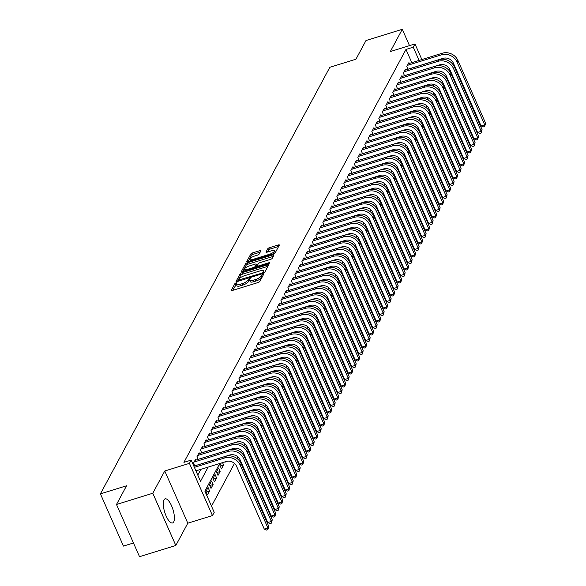 <?xml version="1.0" encoding="UTF-8"?>
<svg xmlns="http://www.w3.org/2000/svg" width="586" height="586" viewBox="0 0 586 586"><rect width="100%" height="100%" fill="white"/><g stroke="black" fill="none" stroke-linecap="round" stroke-linejoin="round"><path stroke-width="0.88" d="M236.195 282.73L234.957 283.485L231.309 290.268A1.59 0.476 -23.8 0 0 231.28 290.473A1.59 0.476 -23.8 0 0 232.386 290.466L258.038 282.54A1.59 0.476 -23.8 0 0 259.803 281.456L263.451 274.68L262.696 274.541L260.982 276.174A5.084 1.531 -23.8 0 1 255.328 279.625L253.189 280.284A5.084 1.531 -23.8 0 1 249.636 280.291A5.084 1.531 -23.8 0 1 249.724 279.654L250.222 278.636L249.446 278.636L247.732 280.269A5.084 1.531 -23.8 0 1 242.077 283.719L239.938 284.378A5.084 1.531 -23.8 0 1 236.385 284.386A5.084 1.531 -23.8 0 1 236.48 283.749L236.971 282.73L236.195 282.73M236.363 284.32L232.62 290.392M262.594 276.262L261.605 277.581L260.982 276.174M249.614 280.225L248.354 281.683L247.732 280.269M163.992 499.902A12.621 4.329 72.8 0 0 165.369 514.127A12.621 4.329 72.8 0 0 172.577 522.968A12.621 4.329 72.8 0 0 173.705 521.921A12.621 4.329 72.8 0 0 172.328 507.696A12.621 4.329 72.8 0 0 165.12 498.854A12.621 4.329 72.8 0 0 163.992 499.902M260.865 250.881A1.59 0.476 -23.8 0 0 260.895 250.676A1.59 0.476 -23.8 0 0 259.781 250.683L252.588 252.903A1.59 0.476 -23.8 0 0 250.823 253.987L246.772 261.517A1.59 0.476 -23.8 0 0 246.743 261.715A1.59 0.476 -23.8 0 0 247.849 261.715L273.501 253.782A1.59 0.476 -23.8 0 0 275.266 252.705L279.317 245.175A1.59 0.476 -23.8 0 0 279.346 244.97A1.59 0.476 -23.8 0 0 278.233 244.977L269.545 247.666A1.59 0.476 -23.8 0 0 267.773 248.742L266.044 251.965A1.59 0.476 -23.8 0 0 266.015 252.163A1.59 0.476 -23.8 0 0 267.121 252.163L271.435 250.83A4.248 1.275 -23.8 0 1 274.402 250.823A4.248 1.275 -23.8 0 1 269.597 254.243L252.713 259.466A4.248 1.275 -23.8 0 1 249.746 259.473A4.248 1.275 -23.8 0 1 254.551 256.053L257.364 255.181A1.59 0.476 -23.8 0 0 259.129 254.104L260.865 250.881M411.812 62.651L405.981 49.436L413.24 47.195L414.991 43.943L421.869 59.545M116.497 504.473L152.785 493.251L175.822 545.478L139.527 556.7L116.497 504.473L126.547 485.779L100.418 493.852L329.823 67.295L355.944 59.215L366.001 40.522L402.289 29.3L390.313 51.568L414.991 43.943M175.822 545.478L187.798 523.21L164.761 470.983L152.785 493.251M164.761 470.983L189.439 463.35L191.183 460.098L200.522 481.274L208.14 467.108M405.981 49.436L183.923 462.339L191.183 460.098M241.915 272.754A1.59 0.476 -23.8 0 0 240.143 273.83L236.092 281.368A1.59 0.476 -23.8 0 0 236.07 281.566A1.59 0.476 -23.8 0 0 237.176 281.566L262.821 273.633A1.59 0.476 -23.8 0 0 264.594 272.556L268.644 265.026A1.59 0.476 -23.8 0 0 268.666 264.821A1.59 0.476 -23.8 0 0 267.56 264.828L241.915 272.754L242.538 274.167A1.59 0.476 -23.8 0 0 240.765 275.244L237.411 281.492M241.432 271.443L245.483 263.912A1.59 0.476 -23.8 0 1 247.248 262.828L272.9 254.903A1.59 0.476 -23.8 0 1 274.006 254.895A1.59 0.476 -23.8 0 1 273.977 255.1L272.248 258.323A1.59 0.476 -23.8 0 1 270.476 259.4L260.074 262.616A1.59 0.476 -23.8 0 0 258.309 263.693L257.159 265.832A1.59 0.476 -23.8 0 0 257.129 266.037A1.59 0.476 -23.8 0 0 258.243 266.029L269.069 262.682L269.846 262.682L268.586 263.575L242.516 271.64A1.59 0.476 -23.8 0 1 241.403 271.64A1.59 0.476 -23.8 0 1 241.432 271.443L241.571 271.757M409.497 45.642L402.289 29.3M420.858 98.214L421.158 97.657M417.357 104.718L417.664 104.154M413.863 111.223L414.163 110.659M410.368 117.72L410.669 117.163M406.867 124.225L407.167 123.668M403.373 130.729L403.673 130.165M399.872 137.234L400.179 136.67M396.378 143.731L396.678 143.174M392.884 150.236L393.184 149.672M389.382 156.74L389.683 156.176M385.888 163.238L386.189 162.681M382.387 169.742L382.695 169.186M378.893 176.247L379.193 175.683M375.399 182.751L375.699 182.187M371.898 189.249L372.198 188.692M368.404 195.753L368.704 195.189M364.902 202.258L365.21 201.694M361.408 208.755L361.709 208.198M357.914 215.26L358.214 214.703M354.413 221.764L354.713 221.2M350.919 228.269L351.219 227.705M347.417 234.766L347.725 234.21M343.923 241.271L344.224 240.707M340.429 247.775L340.73 247.211M336.928 254.273L337.228 253.716M333.434 260.777L333.734 260.213M329.933 267.282L330.24 266.718M326.439 273.779L326.739 273.223M322.945 280.284L323.245 279.727M319.443 286.788L319.744 286.224M315.949 293.293L316.25 292.729M312.448 299.79L312.756 299.234M308.954 306.295L309.254 305.731M305.46 312.799L305.76 312.235M301.958 319.297L302.259 318.74M298.464 325.801L298.765 325.245M294.963 332.306L295.271 331.742M291.469 338.811L291.769 338.247M287.975 345.308L288.275 344.751M284.474 351.812L284.774 351.248M280.98 358.317L281.28 357.753M277.478 364.814L277.786 364.258M273.984 371.319L274.285 370.755M270.49 377.823L270.791 377.259M266.989 384.321L267.289 383.764M263.495 390.825L263.795 390.269M259.994 397.33L260.301 396.766M256.5 403.835L256.8 403.271M253.005 410.332L253.306 409.775M249.504 416.836L249.804 416.272M246.01 423.341L246.31 422.777M242.509 429.838L242.816 429.282M239.015 436.343L239.315 435.786M235.521 442.848L235.821 442.284M232.019 449.352L232.32 448.788M228.525 455.849L228.826 455.293M224.812 461.951L225.002 462.398L225.332 461.79M221.186 463.072L219.948 465.372L221.508 468.903L223.603 464.998L220.248 466.038M220.109 471.503L218.549 467.972L216.454 471.869L218.014 475.4L220.109 471.503L216.747 472.536M216.615 478L215.055 474.477L212.96 478.374L214.513 481.904L216.615 478L213.253 479.04M213.114 484.505L211.561 480.974L209.458 484.878L211.019 488.409L213.114 484.505L209.751 485.545M209.62 491.009L208.059 487.479L205.964 491.383L207.517 494.906L209.62 491.009L206.257 492.05M195.98 460.083L195.607 459.248L193.512 463.145L194.72 465.892M199.474 453.579L199.108 452.744L197.006 456.648L198.215 459.387M202.968 447.074L202.602 446.239L200.507 450.143L201.716 452.883M206.47 440.577L206.104 439.742L204.001 443.639L205.21 446.386M209.964 434.072L209.598 433.237L207.503 437.141L208.711 439.881M213.465 427.568L213.092 426.733L210.997 430.637L212.205 433.376M216.959 421.063L216.593 420.235L214.491 424.132L215.699 426.879M220.453 414.566L220.087 413.731L217.992 417.628L219.201 420.374M223.955 408.061L223.588 407.226L221.486 411.13L222.695 413.87M227.449 401.557L227.082 400.721L224.987 404.626L226.196 407.373M230.95 395.059L230.576 394.224L228.481 398.121L229.69 400.868M234.444 388.555L234.078 387.72L231.975 391.624L233.184 394.363M237.938 382.05L237.572 381.215L235.477 385.119L236.685 387.859M241.439 375.553L241.073 374.718L238.971 378.615L240.179 381.361M244.933 369.048L244.567 368.213L242.465 372.11L243.681 374.857M248.435 362.544L248.061 361.709L245.966 365.613L247.175 368.352M251.929 356.039L251.562 355.204L249.46 359.108L250.669 361.855M255.423 349.542L255.056 348.707L252.962 352.604L254.17 355.35M258.924 343.037L258.558 342.202L256.456 346.106L257.664 348.846M262.418 336.532L262.052 335.697L259.95 339.602L261.166 342.341M265.919 330.035L265.546 329.2L263.451 333.097L264.66 335.844M269.413 323.531L269.047 322.696L266.945 326.6L268.154 329.339M272.908 317.026L272.541 316.191L270.446 320.095L271.655 322.835M276.409 310.521L276.043 309.686L273.94 313.591L275.149 316.337M279.903 304.024L279.537 303.189L277.434 307.086L278.65 309.833M283.404 297.52L283.031 296.684L280.936 300.589L282.144 303.328M286.898 291.015L286.532 290.18L284.43 294.084L285.638 296.824M290.392 284.518L290.026 283.683L287.931 287.58L289.14 290.326M293.894 278.013L293.527 277.178L291.425 281.082L292.634 283.822M297.388 271.508L297.021 270.673L294.919 274.578L296.135 277.317M300.889 265.011L300.515 264.176L298.421 268.073L299.629 270.82M304.383 258.507L304.017 257.672L301.915 261.568L303.123 264.315M307.877 252.002L307.511 251.167L305.416 255.071L306.625 257.811M311.378 245.497L311.005 244.662L308.91 248.567L310.119 251.313M314.872 239L314.506 238.165L312.404 242.062L313.62 244.809M318.374 232.495L318 231.66L315.905 235.565L317.114 238.304M321.868 225.991L321.502 225.156L319.399 229.06L320.608 231.8M325.362 219.494L324.996 218.659L322.901 222.555L324.109 225.302M328.863 212.989L328.49 212.154L326.395 216.058L327.603 218.798M332.357 206.484L331.991 205.649L329.889 209.554L331.105 212.293M335.859 199.98L335.485 199.145L333.39 203.049L334.599 205.796M339.353 193.483L338.986 192.648L336.884 196.544L338.093 199.291M342.847 186.978L342.48 186.143L340.385 190.047L341.594 192.787M346.348 180.473L345.974 179.638L343.879 183.543L345.088 186.282M349.842 173.976L349.476 173.141L347.373 177.038L348.589 179.785M353.343 167.471L352.97 166.636L350.875 170.541L352.083 173.28M356.837 160.967L356.471 160.132L354.369 164.036L355.577 166.776M360.331 154.462L359.965 153.635L357.87 157.531L359.079 160.278M363.833 147.965L363.459 147.13L361.364 151.027L362.573 153.774M367.327 141.46L366.961 140.625L364.858 144.53L366.074 147.269M370.828 134.956L370.455 134.121L368.36 138.025L369.568 140.772M374.322 128.459L373.956 127.623L371.854 131.52L373.062 134.267M377.816 121.954L377.45 121.119L375.355 125.023L376.564 127.763M381.318 115.449L380.944 114.614L378.849 118.519L380.058 121.258M384.812 108.952L384.445 108.117L382.343 112.014L383.559 114.761M388.313 102.447L387.939 101.612L385.844 105.509L387.053 108.256M391.807 95.943L391.441 95.108L389.338 99.012L390.547 101.752M395.301 89.438L394.935 88.603L392.84 92.507L394.048 95.254M398.802 82.941L398.429 82.106L396.334 86.003L397.542 88.75M402.296 76.436L401.93 75.601L399.828 79.506L401.044 82.245M405.798 69.932L405.424 69.097L403.329 73.001L404.538 75.741M197.797 475.092L200.881 469.349M408.032 69.243L406.823 66.496L408.925 62.599L409.292 63.434M211.495 506.143L234.466 463.438M237.081 458.567L237.96 456.933M240.575 452.07L241.454 450.429M244.076 445.565L244.955 443.932M247.57 439.06L248.449 437.427M251.064 432.556L251.951 430.922M254.566 426.059L255.445 424.425M258.06 419.554L258.939 417.921M261.561 413.049L262.44 411.416M265.055 406.552L265.934 404.911M268.549 400.048L269.435 398.414M272.05 393.543L272.93 391.909M275.545 387.046L276.424 385.405M279.046 380.541L279.925 378.908M282.54 374.036L283.419 372.403M286.034 367.532L286.92 365.898M289.535 361.035L290.414 359.401M293.029 354.53L293.908 352.897M296.531 348.025L297.41 346.392M300.025 341.528L300.904 339.887M303.519 335.024L304.405 333.39M307.02 328.519L307.899 326.885M310.514 322.014L311.393 320.381M314.015 315.517L314.894 313.884M317.509 309.012L318.388 307.379M321.003 302.508L321.882 300.874M324.505 296.011L325.384 294.37M327.999 289.506L328.878 287.873M331.5 283.001L332.379 281.368M334.994 276.504L335.873 274.863M338.488 270L339.367 268.366M341.99 263.495L342.869 261.861M345.484 256.99L346.363 255.357M348.985 250.493L349.864 248.852M352.479 243.988L353.358 242.355M355.973 237.484L356.852 235.85M359.474 230.987L360.353 229.346M362.968 224.482L363.847 222.848M366.47 217.977L367.349 216.344M369.964 211.473L370.843 209.839M373.458 204.975L374.337 203.342M376.959 198.471L377.838 196.837M380.453 191.966L381.332 190.333M383.955 185.469L384.834 183.828M387.449 178.964L388.328 177.331M390.943 172.46L391.822 170.826M394.444 165.955L395.323 164.322M397.938 159.458L398.817 157.824M401.439 152.953L402.318 151.32M404.933 146.449L405.812 144.815M408.427 139.951L409.306 138.311M411.929 133.447L412.808 131.813M415.423 126.942L416.302 125.309M418.924 120.445L419.803 118.804M422.418 113.94L423.297 112.307M425.912 107.436L426.791 105.802M428.388 100.228L427.179 97.496M424.623 91.702L424.418 91.226M223.603 464.998L222.57 462.647M228.481 455.857L228.306 455.454M231.983 449.352L231.8 448.949M235.477 442.848L235.301 442.445M238.971 436.343L238.795 435.947M242.472 429.846L242.296 429.443M245.966 423.341L245.79 422.938M249.468 416.836L249.284 416.434M252.962 410.339L252.786 409.936M256.456 403.835L256.28 403.432M259.957 397.33L259.781 396.927M263.451 390.825L263.275 390.43M266.952 384.328L266.769 383.925M270.446 377.823L270.271 377.421M273.94 371.319L273.765 370.916M277.442 364.822L277.266 364.419M280.936 358.317L280.76 357.914M284.437 351.812L284.254 351.41M287.931 345.308L287.755 344.912M291.425 338.811L291.249 338.408M294.926 332.306L294.751 331.903M298.421 325.801L298.245 325.398M301.922 319.304L301.739 318.901M305.416 312.799L305.24 312.397M308.91 306.295L308.734 305.892M312.411 299.798L312.235 299.395M315.905 293.293L315.729 292.89M319.407 286.788L319.224 286.386M322.901 280.284L322.725 279.888M326.395 273.787L326.219 273.384M329.896 267.282L329.72 266.879M333.39 260.777L333.214 260.374M336.891 254.28L336.708 253.877M340.385 247.775L340.21 247.373M343.879 241.271L343.704 240.868M347.381 234.766L347.205 234.371M350.875 228.269L350.699 227.866M354.376 221.764L354.193 221.362M357.87 215.26L357.694 214.857M361.364 208.763L361.188 208.36M364.866 202.258L364.69 201.855M368.36 195.753L368.184 195.35M371.861 189.256L371.678 188.853M375.355 182.751L375.179 182.349M378.849 176.247L378.673 175.844M382.35 169.742L382.175 169.347M385.844 163.245L385.669 162.842M389.346 156.74L389.163 156.337M392.84 150.236L392.664 149.833M396.334 143.738L396.158 143.336M399.835 137.234L399.659 136.831M403.329 130.729L403.153 130.326M406.831 124.225L406.647 123.829M410.325 117.727L410.149 117.325M413.819 111.223L413.643 110.82M417.32 104.718L417.144 104.315M420.814 98.221L420.638 97.818M100.418 493.852L123.456 546.086L133.483 542.988M436.98 98.104L436.614 98.792M429.963 101.371L431.662 100.851M219.743 463.519L204.88 491.156L214.22 512.325L212.469 515.577L189.439 463.35M187.798 523.21L212.469 515.577M432.717 84.128L433.684 86.332M419.071 60.409L413.24 47.195M434.885 96.265L433.113 92.258M430.051 85.307L429.575 84.23M236.385 284.386L237.008 285.8A5.084 1.531 -23.8 0 0 240.56 285.792L239.938 284.378M248.354 281.683A5.084 1.531 -23.8 0 1 242.699 285.133L240.56 285.792M249.636 280.291L250.259 281.705A5.084 1.531 -23.8 0 0 253.811 281.698L253.189 280.284M261.605 277.581A5.084 1.531 -23.8 0 1 255.95 281.038L253.811 281.698M267.949 266.308L242.538 274.167M238.465 280.049L261.737 273.223L263.473 271.545A5.084 1.531 -23.8 0 0 263.561 270.9A5.084 1.531 -23.8 0 0 260.008 270.908L244.626 275.669A5.084 1.531 -23.8 0 0 238.963 279.119L238.465 280.049M263.561 270.9L264.183 272.314A5.084 1.531 -23.8 0 1 264.096 272.959L264.03 273.069M242.75 271.567L246.105 265.319L245.483 263.912M273.288 256.382L247.871 264.242A1.59 0.476 -23.8 0 0 246.105 265.319M249.284 265.956A4.248 1.275 -23.8 0 0 244.479 269.377A4.248 1.275 -23.8 0 0 247.446 269.37L253.394 267.531A1.59 0.476 -23.8 0 0 255.166 266.447L256.316 264.308A1.59 0.476 -23.8 0 0 256.338 264.11A1.59 0.476 -23.8 0 0 255.232 264.118L249.284 265.956M244.479 269.377L245.102 270.783A4.248 1.275 -23.8 0 0 245.124 270.827M256.8 265.407A1.59 0.476 -23.8 0 1 256.961 265.524A1.59 0.476 -23.8 0 1 256.939 265.722L255.994 267.472M249.746 259.473L250.369 260.88A4.248 1.275 -23.8 0 0 250.39 260.931M274.468 253.364A4.248 1.275 -23.8 0 0 275.024 252.236L274.402 250.823M278.628 246.457L270.168 249.072A1.59 0.476 -23.8 0 0 268.395 250.156L267.355 252.09M260.177 252.163L253.211 254.317A1.59 0.476 -23.8 0 0 251.445 255.393L248.083 261.642M195.936 470.88L226.218 461.519A8.087 7.2 28.3 0 1 236.59 466.331L264.264 529.077L267.897 527.957L240.223 465.211A12.13 10.797 -151.7 0 0 224.665 457.988L194.384 467.35M268.769 526.331L267.875 529.641L267.897 527.957L268.769 526.331L241.095 463.585A12.13 10.797 -151.7 0 0 225.537 456.362L193.856 466.156M267.875 529.641L266.425 530.088L264.264 529.077M194.699 465.841L229.719 455.014A8.087 7.2 28.3 0 1 240.092 459.827L267.765 522.573L271.391 521.452L243.717 458.706A12.13 10.797 -151.7 0 0 228.159 451.484L194.12 462.01M272.263 519.826L271.377 523.137L271.391 521.452L272.263 519.826L244.589 457.08A12.13 10.797 -151.7 0 0 229.038 449.858L194.999 460.384M271.377 523.137L269.926 523.584L267.765 522.573M198.2 459.336L233.213 448.51A8.087 7.2 28.3 0 1 243.586 453.322L271.259 516.068L274.893 514.947L247.211 452.202A12.13 10.797 -151.7 0 0 231.66 444.986L197.621 455.505M275.764 513.321L274.871 516.632L274.893 514.947L275.764 513.321L248.09 450.575A12.13 10.797 -151.7 0 0 232.532 443.36L198.493 453.879M274.871 516.632L273.42 517.079L271.259 516.068M201.694 452.839L236.715 442.012A8.087 7.2 28.3 0 1 247.08 446.825L274.761 509.571L278.387 508.45L250.713 445.704A12.13 10.797 -151.7 0 0 235.154 438.482L201.115 449.008M279.258 506.824L278.372 510.135L278.387 508.45L279.258 506.824L251.584 444.078A12.13 10.797 -151.7 0 0 236.033 436.856L201.994 447.382M278.372 510.135L276.914 510.582L274.761 509.571M205.188 446.334L240.209 435.508A8.087 7.2 28.3 0 1 250.581 440.32L278.255 503.066L281.881 501.946L254.207 439.2A12.13 10.797 -151.7 0 0 238.656 431.977L204.617 442.503M282.76 500.319L281.866 503.63L281.881 501.946L282.76 500.319L255.086 437.574A12.13 10.797 -151.7 0 0 239.528 430.351L205.488 440.877M281.866 503.63L280.416 504.077L278.255 503.066M208.689 439.83L243.703 429.003A8.087 7.2 28.3 0 1 254.075 433.816L281.749 496.562L285.382 495.441L257.708 432.695A12.13 10.797 -151.7 0 0 242.15 425.473L208.111 435.999M286.254 493.815L285.36 497.126L285.382 495.441L286.254 493.815L258.58 431.069A12.13 10.797 -151.7 0 0 243.022 423.846L208.982 434.373M285.36 497.126L283.91 497.573L281.749 496.562M212.183 433.332L247.204 422.499A8.087 7.2 28.3 0 1 257.576 427.319L285.25 490.064L288.876 488.936L261.202 426.19A12.13 10.797 -151.7 0 0 245.644 418.975L211.605 429.501M289.748 487.318L288.861 490.621L288.876 488.936L289.748 487.318L262.074 424.572A12.13 10.797 -151.7 0 0 246.523 417.349L212.484 427.875M288.861 490.621L287.411 491.075L285.25 490.064M215.685 426.828L250.698 416.001A8.087 7.2 28.3 0 1 261.07 420.814L288.744 483.56L292.377 482.439L264.696 419.693A12.13 10.797 -151.7 0 0 249.145 412.471L215.106 422.997M293.249 480.813L292.355 484.124L292.377 482.439L293.249 480.813L265.575 418.067A12.13 10.797 -151.7 0 0 250.017 410.845L215.978 421.371M292.355 484.124L290.905 484.571L288.744 483.56M219.179 420.323L254.199 409.497A8.087 7.2 28.3 0 1 264.564 414.309L292.246 477.055L295.871 475.935L268.198 413.189A12.13 10.797 -151.7 0 0 252.639 405.966L218.6 416.492M296.743 474.308L295.857 477.619L295.871 475.935L296.743 474.308L269.069 411.562A12.13 10.797 -151.7 0 0 253.518 404.34L219.479 414.866M295.857 477.619L294.399 478.066L292.246 477.055M222.673 413.826L257.694 402.992A8.087 7.2 28.3 0 1 268.066 407.812L295.74 470.558L299.365 469.43L271.692 406.684A12.13 10.797 -151.7 0 0 256.141 399.469L222.101 409.988M300.244 467.804L299.351 471.115L299.365 469.43L300.244 467.804L272.571 405.058A12.13 10.797 -151.7 0 0 257.012 397.843L222.973 408.361M299.351 471.115L297.9 471.569L295.74 470.558M226.174 407.321L261.188 396.495A8.087 7.2 28.3 0 1 271.56 401.307L299.234 464.053L302.867 462.933L275.193 400.187A12.13 10.797 -151.7 0 0 259.635 392.964L225.595 403.49M303.738 461.307L302.845 464.617L302.867 462.933L303.738 461.307L276.065 398.561A12.13 10.797 -151.7 0 0 260.506 391.338L226.467 401.864M302.845 464.617L301.394 465.064L299.234 464.053M229.668 400.817L264.689 389.99A8.087 7.2 28.3 0 1 275.061 394.803L302.735 457.549L306.361 456.428L278.687 393.682A12.13 10.797 -151.7 0 0 263.129 386.46L229.089 396.986M307.232 454.802L306.346 458.113L306.361 456.428L307.232 454.802L279.559 392.056A12.13 10.797 -151.7 0 0 264.008 384.834L229.968 395.36M306.346 458.113L304.896 458.56L302.735 457.549M233.169 394.312L268.183 383.486A8.087 7.2 28.3 0 1 278.555 388.298L306.229 451.044L309.862 449.923L282.181 387.178A12.13 10.797 -151.7 0 0 266.63 379.955L232.591 390.481M310.734 448.297L309.84 451.608L309.862 449.923L310.734 448.297L283.06 385.551A12.13 10.797 -151.7 0 0 267.502 378.336L233.462 388.855M309.84 451.608L308.39 452.055L306.229 451.044M236.663 387.815L271.684 376.988A8.087 7.2 28.3 0 1 282.049 381.801L309.723 444.547L313.356 443.426L285.682 380.68A12.13 10.797 -151.7 0 0 270.124 373.458L236.085 383.984M314.228 441.8L313.342 445.104L313.356 443.426L314.228 441.8L286.554 379.054A12.13 10.797 -151.7 0 0 271.003 371.832L236.964 382.358M313.342 445.104L311.884 445.558L309.723 444.547M240.157 381.31L275.178 370.484A8.087 7.2 28.3 0 1 285.55 375.296L313.224 438.042L316.85 436.922L289.176 374.176A12.13 10.797 -151.7 0 0 273.625 366.953L239.586 377.479M317.729 435.295L316.836 438.606L316.85 436.922L317.729 435.295L290.055 372.55A12.13 10.797 -151.7 0 0 274.497 365.327L240.458 375.853M316.836 438.606L315.385 439.053L313.224 438.042M243.659 374.806L278.672 363.979A8.087 7.2 28.3 0 1 289.045 368.792L316.718 431.538L320.352 430.417L292.678 367.671A12.13 10.797 -151.7 0 0 277.119 360.449L243.08 370.975M321.223 428.791L320.33 432.102L320.352 430.417L321.223 428.791L293.549 366.045A12.13 10.797 -151.7 0 0 277.991 358.822L243.952 369.348M320.33 432.102L318.879 432.549L316.718 431.538M247.153 368.308L282.174 357.475A8.087 7.2 28.3 0 1 292.546 362.295L320.22 425.04L323.846 423.912L296.172 361.166A12.13 10.797 -151.7 0 0 280.613 353.951L246.574 364.47M324.717 422.286L323.831 425.597L323.846 423.912L324.717 422.286L297.043 359.54A12.13 10.797 -151.7 0 0 281.492 352.325L247.453 362.851M323.831 425.597L322.381 426.051L320.22 425.04M250.654 361.804L285.668 350.977A8.087 7.2 28.3 0 1 296.04 355.79L323.714 418.536L327.34 417.415L299.666 354.669A12.13 10.797 -151.7 0 0 284.115 347.447L250.076 357.973M328.219 415.789L327.325 419.1L327.34 417.415L328.219 415.789L300.545 353.043A12.13 10.797 -151.7 0 0 284.986 345.821L250.947 356.347M327.325 419.1L325.875 419.547L323.714 418.536M254.148 355.299L289.169 344.473A8.087 7.2 28.3 0 1 299.534 349.285L327.208 412.031L330.841 410.911L303.167 348.165A12.13 10.797 -151.7 0 0 287.609 340.942L253.57 351.468M331.713 409.284L330.826 412.595L330.841 410.911L331.713 409.284L304.039 346.538A12.13 10.797 -151.7 0 0 288.488 339.316L254.449 349.842M330.826 412.595L329.369 413.042L327.208 412.031M257.642 348.795L292.663 337.968A8.087 7.2 28.3 0 1 303.035 342.781L330.709 405.527L334.335 404.406L306.661 341.66A12.13 10.797 -151.7 0 0 291.11 334.438L257.071 344.964M335.214 402.78L334.32 406.091L334.335 404.406L335.214 402.78L307.54 340.034A12.13 10.797 -151.7 0 0 291.982 332.819L257.943 343.337M334.32 406.091L332.87 406.538L330.709 405.527M261.144 342.297L296.157 331.471A8.087 7.2 28.3 0 1 306.529 336.283L334.203 399.029L337.836 397.909L310.162 335.163A12.13 10.797 -151.7 0 0 294.604 327.94L260.565 338.466M338.708 396.283L337.814 399.586L337.836 397.909L338.708 396.283L311.034 333.537A12.13 10.797 -151.7 0 0 295.476 326.314L261.437 336.84M337.814 399.586L336.364 400.04L334.203 399.029M264.638 335.793L299.658 324.966A8.087 7.2 28.3 0 1 310.031 329.779L337.704 392.525L341.33 391.404L313.656 328.658A12.13 10.797 -151.7 0 0 298.098 321.436L264.059 331.962M342.202 389.778L341.316 393.089L341.33 391.404L342.202 389.778L314.528 327.032A12.13 10.797 -151.7 0 0 298.977 319.81L264.938 330.336M341.316 393.089L339.865 393.536L337.704 392.525M268.132 329.288L303.152 318.462A8.087 7.2 28.3 0 1 313.525 323.274L341.199 386.02L344.824 384.899L317.151 322.154A12.13 10.797 -151.7 0 0 301.6 314.931L267.56 325.457M345.703 383.273L344.81 386.584L344.824 384.899L345.703 383.273L318.03 320.527A12.13 10.797 -151.7 0 0 302.471 313.305L268.432 323.831M344.81 386.584L343.359 387.031L341.199 386.02M271.633 322.791L306.654 311.957A8.087 7.2 28.3 0 1 317.019 316.777L344.693 379.523L348.326 378.395L320.652 315.649A12.13 10.797 -151.7 0 0 305.094 308.434L271.054 318.952M349.197 376.776L348.311 380.08L348.326 378.395L349.197 376.776L321.524 314.03A12.13 10.797 -151.7 0 0 305.965 306.808L271.933 317.334M348.311 380.08L346.853 380.534L344.693 379.523M275.127 316.286L310.148 305.46A8.087 7.2 28.3 0 1 320.52 310.272L348.194 373.018L351.82 371.898L324.146 309.152A12.13 10.797 -151.7 0 0 308.595 301.929L274.556 312.455M352.699 370.271L351.805 373.582L351.82 371.898L352.699 370.271L325.025 307.525A12.13 10.797 -151.7 0 0 309.467 300.303L275.427 310.829M351.805 373.582L350.355 374.029L348.194 373.018M278.628 309.782L313.642 298.955A8.087 7.2 28.3 0 1 324.014 303.768L351.688 366.514L355.321 365.393L327.647 302.647A12.13 10.797 -151.7 0 0 312.089 295.425L278.05 305.951M356.193 363.767L355.299 367.078L355.321 365.393L356.193 363.767L328.519 301.021A12.13 10.797 -151.7 0 0 312.961 293.798L278.921 304.324M355.299 367.078L353.849 367.525L351.688 366.514M282.122 303.284L317.143 292.451A8.087 7.2 28.3 0 1 327.515 297.27L355.189 360.016L358.815 358.888L331.141 296.142A12.13 10.797 -151.7 0 0 315.583 288.927L281.544 299.446M359.687 357.262L358.8 360.573L358.815 358.888L359.687 357.262L332.013 294.516A12.13 10.797 -151.7 0 0 316.462 287.301L282.423 297.82M358.8 360.573L357.35 361.027L355.189 360.016M285.616 296.78L320.637 285.953A8.087 7.2 28.3 0 1 331.009 290.766L358.683 353.512L362.309 352.391L334.635 289.645A12.13 10.797 -151.7 0 0 319.084 282.423L285.045 292.949M363.188 350.765L362.295 354.076L362.309 352.391L363.188 350.765L335.514 288.019A12.13 10.797 -151.7 0 0 319.956 280.797L285.917 291.323M362.295 354.076L360.844 354.523L358.683 353.512M289.118 290.275L324.139 279.449A8.087 7.2 28.3 0 1 334.503 284.261L362.177 347.007L365.81 345.887L338.137 283.141A12.13 10.797 -151.7 0 0 322.578 275.918L288.539 286.444M366.682 344.26L365.796 347.571L365.81 345.887L366.682 344.26L339.008 281.514A12.13 10.797 -151.7 0 0 323.45 274.292L289.418 284.818M365.796 347.571L364.338 348.018L362.177 347.007M292.612 283.771L327.633 272.944A8.087 7.2 28.3 0 1 338.005 277.757L365.679 340.503L369.305 339.382L341.631 276.636A12.13 10.797 -151.7 0 0 326.08 269.413L292.04 279.94M370.184 337.756L369.29 341.067L369.305 339.382L370.184 337.756L342.51 275.01A12.13 10.797 -151.7 0 0 326.951 267.787L292.912 278.313M369.29 341.067L367.84 341.513L365.679 340.503M296.113 277.273L331.127 266.44A8.087 7.2 28.3 0 1 341.499 271.259L369.173 334.005L372.806 332.885L345.132 270.139A12.13 10.797 -151.7 0 0 329.574 262.916L295.534 273.442M373.678 331.258L372.784 334.562L372.806 332.885L373.678 331.258L346.004 268.513A12.13 10.797 -151.7 0 0 330.445 261.29L296.406 271.816M372.784 334.562L371.334 335.016L369.173 334.005M299.607 270.769L334.628 259.942A8.087 7.2 28.3 0 1 345 264.755L372.674 327.501L376.3 326.38L348.626 263.634A12.13 10.797 -151.7 0 0 333.068 256.412L299.028 266.938M377.172 324.754L376.285 328.065L376.3 326.38L377.172 324.754L349.498 262.008A12.13 10.797 -151.7 0 0 333.947 254.785L299.907 265.312M376.285 328.065L374.835 328.512L372.674 327.501M303.101 264.264L338.122 253.438A8.087 7.2 28.3 0 1 348.494 258.25L376.168 320.996L379.794 319.875L352.12 257.129A12.13 10.797 -151.7 0 0 336.569 249.907L302.53 260.433M380.673 318.249L379.779 321.56L379.794 319.875L380.673 318.249L352.999 255.503A12.13 10.797 -151.7 0 0 337.441 248.281L303.401 258.807M379.779 321.56L378.329 322.007L376.168 320.996M306.603 257.767L341.623 246.933A8.087 7.2 28.3 0 1 351.988 251.753L379.662 314.499L383.295 313.371L355.621 250.625A12.13 10.797 -151.7 0 0 340.063 243.41L306.024 253.928M384.167 311.745L383.281 315.056L383.295 313.371L384.167 311.745L356.493 248.999A12.13 10.797 -151.7 0 0 340.935 241.784L306.903 252.302M383.281 315.056L381.823 315.51L379.662 314.499M310.097 251.262L345.117 240.436A8.087 7.2 28.3 0 1 355.49 245.248L383.163 307.994L386.789 306.874L359.115 244.128A12.13 10.797 -151.7 0 0 343.564 236.905L309.525 247.431M387.668 305.247L386.775 308.558L386.789 306.874L387.668 305.247L359.994 242.501A12.13 10.797 -151.7 0 0 344.436 235.279L310.397 245.805M386.775 308.558L385.324 309.005L383.163 307.994M313.598 244.758L348.611 233.931A8.087 7.2 28.3 0 1 358.984 238.744L386.657 301.49L390.291 300.369L362.617 237.623A12.13 10.797 -151.7 0 0 347.059 230.401L313.019 240.927M391.162 298.743L390.269 302.054L390.291 300.369L391.162 298.743L363.488 235.997A12.13 10.797 -151.7 0 0 347.93 228.774L313.891 239.3M390.269 302.054L388.818 302.501L386.657 301.49M317.092 238.253L352.113 227.427A8.087 7.2 28.3 0 1 362.485 232.239L390.159 294.985L393.785 293.864L366.111 231.118A12.13 10.797 -151.7 0 0 350.553 223.896L316.513 234.422M394.656 292.238L393.77 295.549L393.785 293.864L394.656 292.238L366.983 229.492A12.13 10.797 -151.7 0 0 351.432 222.277L317.392 232.796M393.77 295.549L392.32 295.996L390.159 294.985M320.586 231.756L355.607 220.929A8.087 7.2 28.3 0 1 365.979 225.742L393.653 288.488L397.279 287.367L369.605 224.621A12.13 10.797 -151.7 0 0 354.054 217.399L320.015 227.925M398.158 285.741L397.264 289.045L397.279 287.367L398.158 285.741L370.484 222.995A12.13 10.797 -151.7 0 0 354.926 215.773L320.886 226.299M397.264 289.045L395.814 289.499L393.653 288.488M324.087 225.251L359.108 214.425A8.087 7.2 28.3 0 1 369.473 219.237L397.147 281.983L400.78 280.862L373.106 218.117A12.13 10.797 -151.7 0 0 357.548 210.894L323.509 221.42M401.652 279.236L400.765 282.547L400.78 280.862L401.652 279.236L373.978 216.49A12.13 10.797 -151.7 0 0 358.42 209.268L324.388 219.794M400.765 282.547L399.308 282.994L397.147 281.983M327.581 218.746L362.602 207.92A8.087 7.2 28.3 0 1 372.974 212.733L400.648 275.479L404.274 274.358L376.6 211.612A12.13 10.797 -151.7 0 0 361.049 204.389L327.01 214.916M405.153 272.732L404.259 276.043L404.274 274.358L405.153 272.732L377.479 209.986A12.13 10.797 -151.7 0 0 361.921 202.763L327.882 213.289M404.259 276.043L402.809 276.489L400.648 275.479M331.083 212.249L366.096 201.416A8.087 7.2 28.3 0 1 376.468 206.235L404.142 268.981L407.775 267.853L380.102 205.107A12.13 10.797 -151.7 0 0 364.543 197.892L330.504 208.411M408.647 266.234L407.753 269.538L407.775 267.853L408.647 266.234L380.973 203.489A12.13 10.797 -151.7 0 0 365.415 196.266L331.376 206.792M407.753 269.538L406.303 269.992L404.142 268.981M334.577 205.745L369.598 194.918A8.087 7.2 28.3 0 1 379.97 199.731L407.644 262.477L411.269 261.356L383.596 198.61A12.13 10.797 -151.7 0 0 368.037 191.388L333.998 201.914M412.141 259.73L411.255 263.041L411.269 261.356L412.141 259.73L384.467 196.984A12.13 10.797 -151.7 0 0 368.916 189.761L334.877 200.287M411.255 263.041L409.804 263.488L407.644 262.477M338.071 199.24L373.092 188.414A8.087 7.2 28.3 0 1 383.464 193.226L411.138 255.972L414.763 254.851L387.09 192.105A12.13 10.797 -151.7 0 0 371.539 184.883L337.499 195.409M415.642 253.225L414.749 256.536L414.763 254.851L415.642 253.225L387.969 190.479A12.13 10.797 -151.7 0 0 372.41 183.257L338.371 193.783M414.749 256.536L413.298 256.983L411.138 255.972M341.572 192.735L376.593 181.909A8.087 7.2 28.3 0 1 386.958 186.722L414.632 249.468L418.265 248.347L390.591 185.601A12.13 10.797 -151.7 0 0 375.033 178.386L340.993 188.904M419.137 246.721L418.25 250.032L418.265 248.347L419.137 246.721L391.463 183.975A12.13 10.797 -151.7 0 0 375.904 176.76L341.872 187.278M418.25 250.032L416.793 250.478L414.632 249.468M345.066 186.238L380.087 175.412A8.087 7.2 28.3 0 1 390.459 180.224L418.133 242.97L421.759 241.85L394.085 179.104A12.13 10.797 -151.7 0 0 378.527 171.881L344.495 182.407M422.638 240.223L421.744 243.534L421.759 241.85L422.638 240.223L394.964 177.477A12.13 10.797 -151.7 0 0 379.406 170.255L345.366 180.781M421.744 243.534L420.294 243.981L418.133 242.97M348.567 179.734L383.581 168.907A8.087 7.2 28.3 0 1 393.953 173.72L421.627 236.466L425.26 235.345L397.586 172.599A12.13 10.797 -151.7 0 0 382.028 165.377L347.989 175.903M426.132 233.719L425.238 237.03L425.26 235.345L426.132 233.719L398.458 170.973A12.13 10.797 -151.7 0 0 382.9 163.75L348.86 174.276M425.238 237.03L423.788 237.477L421.627 236.466M352.061 173.229L387.082 162.403A8.087 7.2 28.3 0 1 397.455 167.215L425.128 229.961L428.754 228.84L401.08 166.094A12.13 10.797 -151.7 0 0 385.522 158.872L351.483 169.398M429.626 227.214L428.74 230.525L428.754 228.84L429.626 227.214L401.952 164.468A12.13 10.797 -151.7 0 0 386.401 157.246L352.362 167.772M428.74 230.525L427.289 230.972L425.128 229.961M355.555 166.732L390.576 155.898A8.087 7.2 28.3 0 1 400.949 160.718L428.622 223.464L432.248 222.336L404.574 159.59A12.13 10.797 -151.7 0 0 389.023 152.375L354.984 162.901M433.127 220.717L432.234 224.02L432.248 222.336L433.127 220.717L405.453 157.971A12.13 10.797 -151.7 0 0 389.895 150.749L355.856 161.275M432.234 224.02L430.783 224.475L428.622 223.464M359.057 160.227L394.078 149.401A8.087 7.2 28.3 0 1 404.443 154.213L432.116 216.959L435.75 215.838L408.076 153.093A12.13 10.797 -151.7 0 0 392.517 145.87L358.478 156.396M436.621 214.212L435.735 217.523L435.75 215.838L436.621 214.212L408.947 151.466A12.13 10.797 -151.7 0 0 393.389 144.244L359.357 154.77M435.735 217.523L434.277 217.97L432.116 216.959M362.551 153.722L397.572 142.896A8.087 7.2 28.3 0 1 407.944 147.709L435.618 210.455L439.244 209.334L411.57 146.588A12.13 10.797 -151.7 0 0 396.011 139.365L361.98 149.891M440.123 207.708L439.229 211.019L439.244 209.334L440.123 207.708L412.449 144.962A12.13 10.797 -151.7 0 0 396.89 137.739L362.851 148.265M439.229 211.019L437.779 211.465L435.618 210.455M366.052 147.225L401.066 136.392A8.087 7.2 28.3 0 1 411.438 141.211L439.112 203.957L442.745 202.829L415.071 140.083A12.13 10.797 -151.7 0 0 399.513 132.868L365.474 143.387M443.617 201.203L442.723 204.514L442.745 202.829L443.617 201.203L415.943 138.457A12.13 10.797 -151.7 0 0 400.385 131.242L366.345 141.761M442.723 204.514L441.273 204.968L439.112 203.957M369.546 140.721L404.567 129.894A8.087 7.2 28.3 0 1 414.939 134.707L442.613 197.453L446.239 196.332L418.565 133.586A12.13 10.797 -151.7 0 0 403.007 126.364L368.968 136.89M447.111 194.706L446.224 198.017L446.239 196.332L447.111 194.706L419.437 131.96A12.13 10.797 -151.7 0 0 403.886 124.737L369.847 135.263M446.224 198.017L444.774 198.464L442.613 197.453M373.04 134.216L408.061 123.39A8.087 7.2 28.3 0 1 418.433 128.202L446.107 190.948L449.733 189.827L422.059 127.081A12.13 10.797 -151.7 0 0 406.508 119.859L372.469 130.385M450.612 188.201L449.718 191.512L449.733 189.827L450.612 188.201L422.938 125.455A12.13 10.797 -151.7 0 0 407.38 118.233L373.341 128.759M449.718 191.512L448.268 191.959L446.107 190.948M376.542 127.711L411.562 116.885A8.087 7.2 28.3 0 1 421.927 121.698L449.601 184.444L453.234 183.323L425.561 120.577A12.13 10.797 -151.7 0 0 410.002 113.354L375.963 123.88M454.106 181.697L453.22 185.008L453.234 183.323L454.106 181.697L426.432 118.951A12.13 10.797 -151.7 0 0 410.874 111.736L376.842 122.254M453.22 185.008L451.762 185.454L449.601 184.444M380.036 121.214L415.056 110.388A8.087 7.2 28.3 0 1 425.429 115.2L453.103 177.946L456.728 176.826L429.055 114.08A12.13 10.797 -151.7 0 0 413.496 106.857L379.464 117.383M457.607 175.199L456.714 178.503L456.728 176.826L457.607 175.199L429.934 112.453A12.13 10.797 -151.7 0 0 414.375 105.231L380.336 115.757M456.714 178.503L455.263 178.957L453.103 177.946M383.537 114.71L418.55 103.883A8.087 7.2 28.3 0 1 428.923 108.696L456.597 171.442L460.23 170.321L432.556 107.575A12.13 10.797 -151.7 0 0 416.998 100.353L382.958 110.879M461.101 168.695L460.208 172.006L460.23 170.321L461.101 168.695L433.428 105.949A12.13 10.797 -151.7 0 0 417.869 98.726L383.83 109.252M460.208 172.006L458.757 172.452L456.597 171.442M387.031 108.205L422.052 97.379A8.087 7.2 28.3 0 1 432.424 102.191L460.098 164.937L463.724 163.816L436.05 101.07A12.13 10.797 -151.7 0 0 420.492 93.848L386.452 104.374M464.595 162.19L463.709 165.501L463.724 163.816L464.595 162.19L436.922 99.444A12.13 10.797 -151.7 0 0 421.371 92.222L387.331 102.748M463.709 165.501L462.259 165.948L460.098 164.937M390.525 101.708L425.546 90.874A8.087 7.2 28.3 0 1 435.918 95.694L463.592 158.44L467.218 157.312L439.544 94.566A12.13 10.797 -151.7 0 0 423.993 87.351L389.954 97.869M468.097 155.686L467.203 158.996L467.218 157.312L468.097 155.686L440.423 92.94A12.13 10.797 -151.7 0 0 424.865 85.724L390.825 96.251M467.203 158.996L465.753 159.451L463.592 158.44M394.026 95.203L429.047 84.377A8.087 7.2 28.3 0 1 439.412 89.189L467.086 151.935L470.719 150.814L443.045 88.068A12.13 10.797 -151.7 0 0 427.487 80.846L393.448 91.372M471.591 149.188L470.697 152.499L470.719 150.814L471.591 149.188L443.917 86.442A12.13 10.797 -151.7 0 0 428.359 79.22L394.319 89.746M470.697 152.499L469.247 152.946L467.086 151.935M397.52 88.698L432.541 77.872A8.087 7.2 28.3 0 1 442.913 82.685L470.587 145.431L474.213 144.31L446.539 81.564A12.13 10.797 -151.7 0 0 430.981 74.341L396.949 84.867M475.092 142.684L474.199 145.995L474.213 144.31L475.092 142.684L447.418 79.938A12.13 10.797 -151.7 0 0 431.86 72.715L397.821 83.241M474.199 145.995L472.748 146.441L470.587 145.431M401.022 82.194L436.035 71.367A8.087 7.2 28.3 0 1 446.407 76.18L474.081 138.926L477.715 137.805L450.041 75.059A12.13 10.797 -151.7 0 0 434.482 67.837L400.443 78.363M478.586 136.179L477.693 139.49L477.715 137.805L478.586 136.179L450.912 73.433A12.13 10.797 -151.7 0 0 435.354 66.218L401.315 76.737M477.693 139.49L476.242 139.937L474.081 138.926M404.516 75.697L439.537 64.87A8.087 7.2 28.3 0 1 449.909 69.683L477.583 132.429L481.209 131.308L453.535 68.562A12.13 10.797 -151.7 0 0 437.976 61.34L403.937 71.866M482.08 129.682L481.194 132.985L481.209 131.308L482.08 129.682L454.406 66.936A12.13 10.797 -151.7 0 0 438.855 59.713L404.816 70.239M481.194 132.985L479.744 133.44L477.583 132.429M408.01 69.192L443.031 58.366A8.087 7.2 28.3 0 1 453.403 63.178L481.077 125.924L484.703 124.803L457.029 62.057A12.13 10.797 -151.7 0 0 441.478 54.835L407.438 65.361M485.582 123.177L484.688 126.488L484.703 124.803L485.582 123.177L457.908 60.431A12.13 10.797 -151.7 0 0 442.349 53.209L408.31 63.735M484.688 126.488L483.238 126.935L481.077 125.924M235.579 284.899L234.957 283.485M262.081 276.702L261.459 275.295M248.83 280.804L248.208 279.39M242.699 285.133L242.077 283.719M255.95 281.038L255.328 279.625M268.095 266.037L267.56 264.828M240.765 275.244L240.143 273.83M238.905 281.031L238.568 280.269M239.513 280.841L239.227 280.181M262.023 273.882L261.737 273.223M263.392 273.42L262.975 272.468M264.096 272.959L263.473 271.545M247.871 264.242L247.248 262.828M273.435 256.111L272.9 254.903M258.529 266.689L258.243 266.029M269.318 263.253L269.069 262.682M247.739 270.021L247.446 269.37M253.687 268.183L253.394 267.531M255.657 267.575L255.166 266.447M256.939 265.722L256.316 264.308M253.005 260.118L252.713 259.466M269.89 254.903L269.597 254.243M268.395 250.156L267.773 248.742M270.168 249.072L269.545 247.666M278.768 246.186L278.233 244.977M251.445 255.393L250.823 253.987M253.211 254.317L252.588 252.903M260.316 251.892L259.781 250.683M224.665 457.988L225.537 456.362M240.223 465.211L241.095 463.585M228.159 451.484L229.038 449.858M243.717 458.706L244.589 457.08M231.66 444.986L232.532 443.36M247.211 452.202L248.09 450.575M235.154 438.482L236.033 436.856M250.713 445.704L251.584 444.078M238.656 431.977L239.528 430.351M254.207 439.2L255.086 437.574M242.15 425.473L243.022 423.846M257.708 432.695L258.58 431.069M245.644 418.975L246.523 417.349M261.202 426.19L262.074 424.572M249.145 412.471L250.017 410.845M264.696 419.693L265.575 418.067M252.639 405.966L253.518 404.34M268.198 413.189L269.069 411.562M256.141 399.469L257.012 397.843M271.692 406.684L272.571 405.058M259.635 392.964L260.506 391.338M275.193 400.187L276.065 398.561M263.129 386.46L264.008 384.834M278.687 393.682L279.559 392.056M266.63 379.955L267.502 378.336M282.181 387.178L283.06 385.551M270.124 373.458L271.003 371.832M285.682 380.68L286.554 379.054M273.625 366.953L274.497 365.327M289.176 374.176L290.055 372.55M277.119 360.449L277.991 358.822M292.678 367.671L293.549 366.045M280.613 353.951L281.492 352.325M296.172 361.166L297.043 359.54M284.115 347.447L284.986 345.821M299.666 354.669L300.545 353.043M287.609 340.942L288.488 339.316M303.167 348.165L304.039 346.538M291.11 334.438L291.982 332.819M306.661 341.66L307.54 340.034M294.604 327.94L295.476 326.314M310.162 335.163L311.034 333.537M298.098 321.436L298.977 319.81M313.656 328.658L314.528 327.032M301.6 314.931L302.471 313.305M317.151 322.154L318.03 320.527M305.094 308.434L305.965 306.808M320.652 315.649L321.524 314.03M308.595 301.929L309.467 300.303M324.146 309.152L325.025 307.525M312.089 295.425L312.961 293.798M327.647 302.647L328.519 301.021M315.583 288.927L316.462 287.301M331.141 296.142L332.013 294.516M319.084 282.423L319.956 280.797M334.635 289.645L335.514 288.019M322.578 275.918L323.45 274.292M338.137 283.141L339.008 281.514M326.08 269.413L326.951 267.787M341.631 276.636L342.51 275.01M329.574 262.916L330.445 261.29M345.132 270.139L346.004 268.513M333.068 256.412L333.947 254.785M348.626 263.634L349.498 262.008M336.569 249.907L337.441 248.281M352.12 257.129L352.999 255.503M340.063 243.41L340.935 241.784M355.621 250.625L356.493 248.999M343.564 236.905L344.436 235.279M359.115 244.128L359.994 242.501M347.059 230.401L347.93 228.774M362.617 237.623L363.488 235.997M350.553 223.896L351.432 222.277M366.111 231.118L366.983 229.492M354.054 217.399L354.926 215.773M369.605 224.621L370.484 222.995M357.548 210.894L358.42 209.268M373.106 218.117L373.978 216.49M361.049 204.389L361.921 202.763M376.6 211.612L377.479 209.986M364.543 197.892L365.415 196.266M380.102 205.107L380.973 203.489M368.037 191.388L368.916 189.761M383.596 198.61L384.467 196.984M371.539 184.883L372.41 183.257M387.09 192.105L387.969 190.479M375.033 178.386L375.904 176.76M390.591 185.601L391.463 183.975M378.527 171.881L379.406 170.255M394.085 179.104L394.964 177.477M382.028 165.377L382.9 163.75M397.586 172.599L398.458 170.973M385.522 158.872L386.401 157.246M401.08 166.094L401.952 164.468M389.023 152.375L389.895 150.749M404.574 159.59L405.453 157.971M392.517 145.87L393.389 144.244M408.076 153.093L408.947 151.466M396.011 139.365L396.89 137.739M411.57 146.588L412.449 144.962M399.513 132.868L400.385 131.242M415.071 140.083L415.943 138.457M403.007 126.364L403.886 124.737M418.565 133.586L419.437 131.96M406.508 119.859L407.38 118.233M422.059 127.081L422.938 125.455M410.002 113.354L410.874 111.736M425.561 120.577L426.432 118.951M413.496 106.857L414.375 105.231M429.055 114.08L429.934 112.453M416.998 100.353L417.869 98.726M432.556 107.575L433.428 105.949M420.492 93.848L421.371 92.222M436.05 101.07L436.922 99.444M423.993 87.351L424.865 85.724M439.544 94.566L440.423 92.94M427.487 80.846L428.359 79.22M443.045 88.068L443.917 86.442M430.981 74.341L431.86 72.715M446.539 81.564L447.418 79.938M434.482 67.837L435.354 66.218M450.041 75.059L450.912 73.433M437.976 61.34L438.855 59.713M453.535 68.562L454.406 66.936M441.478 54.835L442.349 53.209M457.029 62.057L457.908 60.431M238.832 281.053L238.451 280.189M257.554 266.989L257.129 266.037M256.961 265.524L256.338 264.11"/></g></svg>
